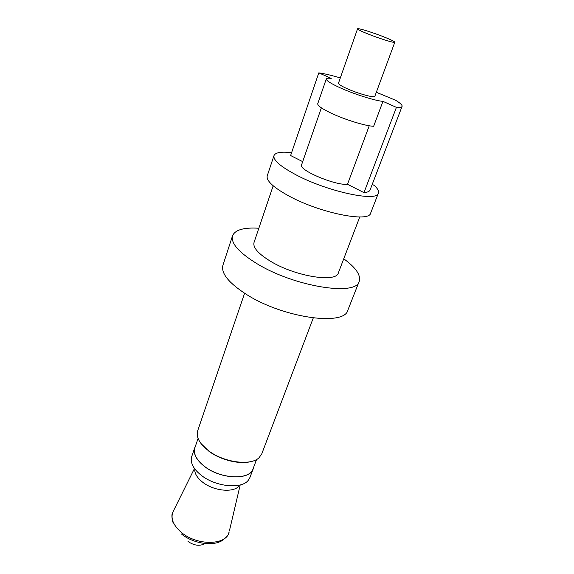 <?xml version="1.0" encoding="UTF-8"?>
<svg xmlns="http://www.w3.org/2000/svg" width="574" height="574" viewBox="0 0 574 574"><rect width="100%" height="100%" fill="white"/><g stroke="black" fill="none" stroke-linecap="round" stroke-linejoin="round"><path stroke-width="0.86" d="M378.374 193.173C377.355 202.22 327.697 191.68 296.119 174.891C280.377 166.496 273.002 160.06 273.992 155.59L267.233 175.859C266.114 180.702 273.31 187.404 288.822 195.956C319.926 213.047 369.333 222.856 370.661 213.097L378.374 193.173C379.062 191.207 377.742 188.659 374.406 185.546L372.239 184.362M250.867 461.589C239.681 464.696 220.574 460.054 208.943 451.279L201.144 443.688M244.603 293.271L197.678 430.765L197.291 435.429C198.138 440.61 201.926 445.74 208.656 450.827C223.996 462.594 250.974 466.052 259.104 457.679L261.773 453.84L313.261 317.989M357.552 28.829L338.466 83.194C338.366 84.184 341.2 85.992 346.976 88.618C358.126 93.684 374.8 98.24 374.844 96.296L394.797 42.239C394.69 41.601 391.561 40.022 385.419 37.518C374.026 32.854 357.473 27.674 357.552 28.829C357.595 29.425 360.616 30.953 366.607 33.414C378.18 38.178 395.048 43.437 394.797 42.239M343.74 258.802C355.866 267.62 361.017 275.14 359.209 281.375C356.497 296.378 294.785 286.806 257.317 263.897C238.892 252.582 230.633 243.204 232.542 235.771C235.118 229.815 243.885 227.304 258.838 228.237M359.209 281.375L347.844 310.182C344.608 326.362 283.405 318.018 246.784 294.634C228.768 283.075 220.818 273.267 222.927 265.21L232.542 235.771M256.585 459.473L253.069 468.786C249.905 480.287 220.875 479.276 204.703 466.519C196.452 459.996 193.173 453.769 194.859 447.828L198.087 438.414M253.615 467.336L253.199 468.836C250.013 480.388 220.854 479.376 204.617 466.562C196.33 460.011 193.036 453.747 194.73 447.785L195.361 446.364M253.199 468.836L249.927 477.503L248.327 480.237C241.798 489.335 215.946 486.939 201.481 475.48C194.787 470.242 191.364 464.976 191.214 459.674L191.723 456.552L194.73 447.785M239.143 485.841C233.891 492.987 213.915 491.157 202.722 482.253C197.535 478.178 194.866 474.038 194.722 469.848M204.409 543.858C199.408 546.319 193.933 545.515 187.999 541.454M359.762 216.958L338.359 272.872C336.386 282.903 295.768 276.51 270.906 261.5C258.386 253.916 252.754 247.588 254.024 242.508L273.174 185.782M340.317 77.921C331.471 75.309 324.296 73.623 318.792 72.862L331.22 78.387C328.235 78.014 326.592 78.193 326.297 78.918L317.745 103.7C317.451 105.609 321.992 108.795 331.37 113.272C345.082 119.751 365.753 126.079 373.652 126.273L382.951 101.368L396.419 107.352C399.834 107.625 401.721 107.309 402.08 106.398C402.446 105.121 400.265 103.069 395.529 100.228L376.329 92.278M326.297 78.918C326.104 80.539 330.782 83.524 340.317 87.879C354.273 94.201 375.116 100.766 382.951 101.368M273.992 155.59C275.391 152.469 281.26 151.493 291.592 152.67M302.692 161.638L290.616 155.532L318.792 72.862M369.24 125.763L347.492 184.297L363.973 192.634L396.419 107.352M402.08 106.398L370.101 189.951C369.52 191.443 367.475 192.333 363.973 192.634M321.375 107.84L301.565 164.882C298.136 169.882 335.266 185.682 347.492 184.297M173.47 510.838L172.874 512.051C170.478 518.674 173.362 525.497 181.513 532.521C197.205 545.939 226.307 545.393 229.076 532.285C228.215 533.433 230.031 534.265 222.834 540.091C213.872 546.735 193.115 543.772 181.413 533.949M240.126 485.238L229.385 530.964M194.342 468.757L172.874 512.051C172.803 513.486 170.873 512.962 172.702 522.046"/></g></svg>
